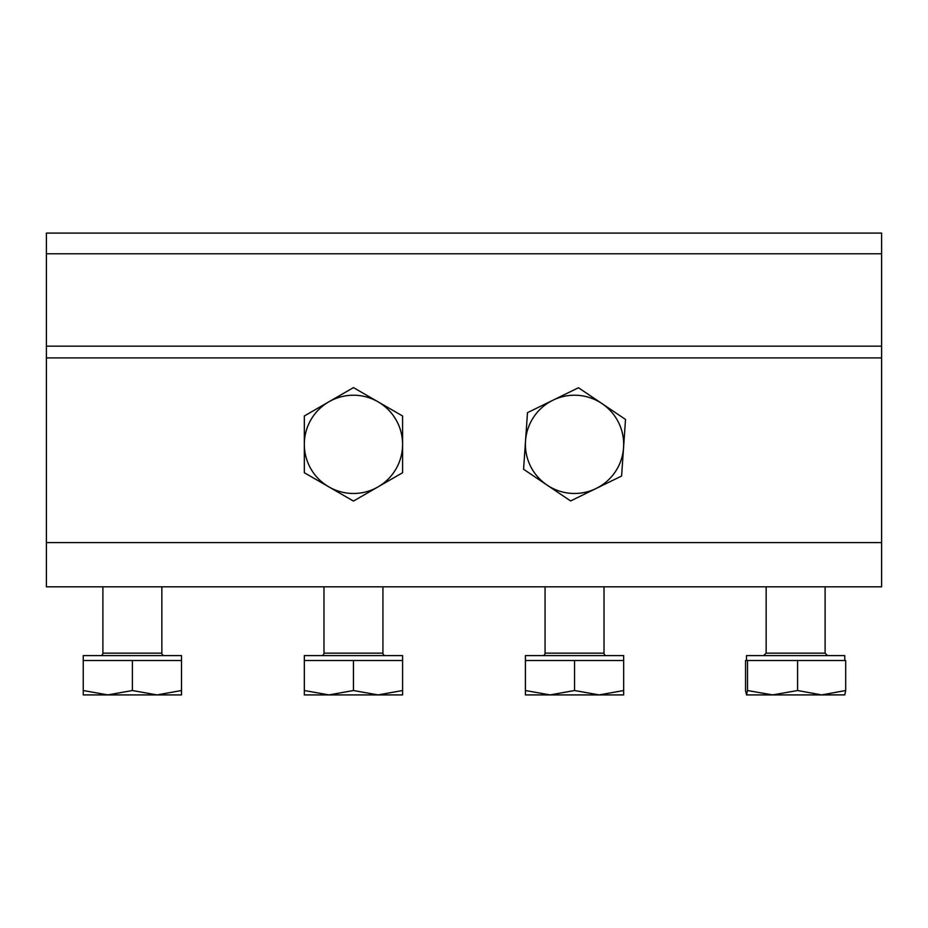 <?xml version="1.0" encoding="UTF-8"?>
<svg xmlns="http://www.w3.org/2000/svg" width="928" height="928" viewBox="0 0 928 928"><rect width="100%" height="100%" fill="white"/><g stroke="black" fill="none" stroke-linecap="round" stroke-linejoin="round"><path stroke-width="1.39" d="M46.4 233.09L881.6 233.09L881.6 253.785L46.4 253.785L46.4 233.09L75.876 233.09M881.6 346.156L881.6 357.918L46.4 357.918L46.4 346.156L881.6 346.156L881.6 253.785M46.4 346.156L46.4 253.785M46.4 357.918L46.4 542.602L881.6 542.602L881.6 586.821L46.4 586.821L46.4 542.602M881.6 357.918L881.6 542.602M545.061 586.821L545.061 653.15A2.459 2.459 0 0 1 542.602 655.609M604.024 586.821L604.024 653.15A2.459 2.459 0 0 0 606.471 655.609M623.674 660.516L525.41 660.516L525.41 655.609L623.674 655.609L623.674 690.525L599.105 694.91L574.536 690.525L549.979 694.91L623.674 694.91L623.674 690.525M525.41 694.91L549.979 694.91L525.41 690.525L525.41 694.91M525.41 660.516L525.41 690.525M574.536 660.516L574.536 690.525M323.976 586.821L323.976 653.15A2.459 2.459 0 0 1 321.529 655.609M382.939 586.821L382.939 653.15A2.459 2.459 0 0 0 385.398 655.609M402.59 660.516L304.326 660.516L304.326 655.609L402.59 655.609L402.59 690.525L378.021 694.91L353.464 690.525L328.895 694.91L402.59 694.91L402.59 690.525M304.326 694.91L328.895 694.91L304.326 690.525L304.326 694.91M304.326 660.516L304.326 690.525M353.464 660.516L353.464 690.525M844.724 694.91L845.698 690.525L821.64 694.91L772.537 694.91L747.504 690.525L746.518 694.91L745.544 690.525L745.544 660.516L746.518 660.516L746.495 655.609L844.758 655.609L844.758 660.516M746.518 660.516L845.698 660.516L845.698 690.525M797.581 660.516L797.581 690.525L821.64 694.91L844.782 694.886M746.495 694.91L772.537 694.91L797.581 690.525M747.504 660.516L747.504 690.525M102.904 586.821L102.904 653.15A2.459 2.459 0 0 1 100.444 655.609M161.855 586.821L161.855 653.15A2.459 2.459 0 0 0 164.314 655.609M181.505 660.516L83.242 660.516L83.242 655.609L181.505 655.609L181.505 690.525L156.936 694.91L132.379 690.525L107.81 694.91L181.505 694.91L181.505 690.525M83.242 694.91L107.81 694.91L83.242 690.525L83.242 694.91M83.242 660.516L83.242 690.525M132.379 660.516L132.379 690.525M601.994 403.599A49.126 49.126 0 0 1 596.101 488.488L621.586 476.041L625.518 419.444L578.469 387.753L552.972 400.2A49.126 49.126 0 0 1 601.994 403.599M525.526 440.951A49.126 49.126 0 0 1 552.972 400.2L527.487 412.658L523.566 469.243L547.091 485.1A49.126 49.126 0 0 1 525.526 440.951M547.091 485.1A49.126 49.126 0 0 0 596.101 488.488L570.616 500.946L547.091 485.1M402.59 444.35A49.126 49.126 0 0 1 328.895 486.898L353.464 501.074L402.59 472.712L402.59 415.988L378.021 401.801A49.126 49.126 0 0 1 402.59 444.35M328.895 401.801A49.126 49.126 0 0 1 378.021 401.801L353.464 387.614L304.326 415.988L304.326 444.35A49.126 49.126 0 0 1 328.895 401.801M304.326 444.35A49.126 49.126 0 0 0 328.895 486.898L304.326 472.712L304.326 444.35M545.061 653.15L604.024 653.15M323.976 653.15L382.939 653.15M766.145 586.821L766.145 653.15L825.096 653.15L827.556 655.609M102.904 653.15L161.855 653.15M825.096 586.821L825.096 653.15M766.145 653.15L763.686 655.609"/></g></svg>
